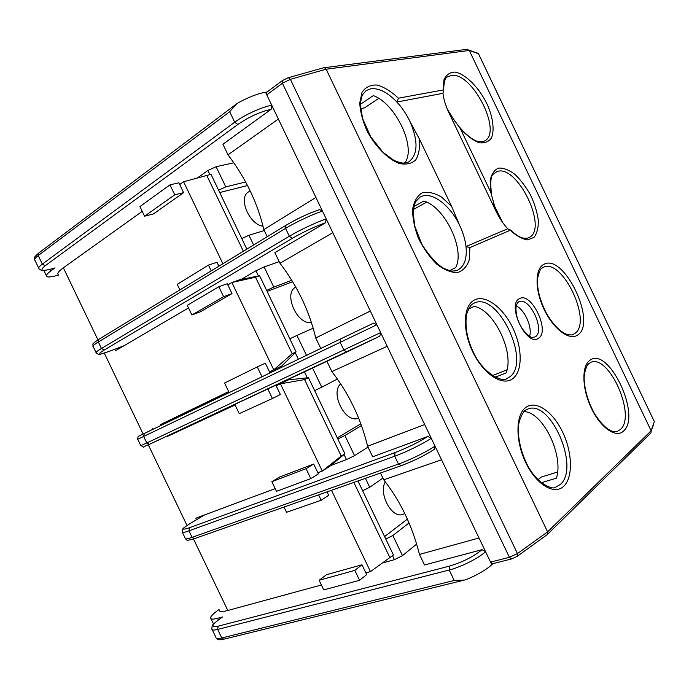 <?xml version="1.0" encoding="UTF-8"?>
<svg xmlns="http://www.w3.org/2000/svg" width="689" height="689" viewBox="0 0 689 689"><rect width="100%" height="100%" fill="white"/><g stroke="black" fill="none" stroke-linecap="round" stroke-linejoin="round"><path stroke-width="1.03" d="M229.678 111.713L38.222 255.559L42.33 264.12L234.708 122.203L229.678 111.713L236.611 103.867L238.377 102.704C248.763 97.063 257.815 93.575 265.532 92.231L267.065 92.007M50.375 269.27L55.042 267.892L50.831 270.932C46.886 273.843 45.534 275.729 46.792 276.608C48.29 277.383 51.951 276.935 57.764 275.273L58.531 275.049M233.812 162.793L216.105 166.721L207.914 170.484L197.493 177.874M271.139 109.301L222.935 144.242L228.007 154.836L278.365 119.033L271.793 105.305L271.139 109.301C260.201 111.764 249.091 116.82 237.826 124.494L45.207 265.739C39.592 270.346 41.383 271.483 50.59 269.158L55.042 267.892M169.994 184.841L178.873 182.8L183.61 192.662L174.765 194.806L169.994 184.841L139.936 206.554L144.569 216.208L153.414 213.943L183.61 192.662M207.914 170.484L209.878 174.575M298.38 359.262L295.254 352.734M258.461 275.962L255.963 270.76L241.184 279.389M211.032 401.334L210.584 400.395M222.125 395.986L221.669 395.047M416.647 544.095L402.471 555.644L394.418 559.675L382.748 562.904M394.418 559.675L392.523 555.722M368.029 447.083L354.551 455.636L346.464 459.597L330.806 465.463M346.464 459.597L344.026 454.525M307.26 377.805L304.409 371.853M169.864 420.057L170.295 420.953M196.606 408.276L196.167 407.354M204.039 404.693L203.6 403.771M279.191 261.656L264.12 266.927L255.963 270.76M325.484 222.788L274.877 252.656L279.949 263.25L332.804 232.71L326.233 218.99L325.484 222.788C315.114 226.431 304.073 231.599 292.343 238.299L104.272 349.995C96.339 354.99 97.95 355.464 109.112 351.399L124.003 345.74M218.835 286.745L227.267 283.756L231.995 293.609L223.606 296.692L218.835 286.745L187.296 305.33L191.921 314.976L200.344 311.824L231.995 293.609M482.033 549.684L424.51 564.971L419.455 554.412L479.001 537.997L485.556 551.682L482.033 549.684C473.317 556.746 462.431 562.224 449.383 566.125L218.198 626.172C211.067 627.61 211.273 625.44 218.818 619.669L222.564 616.965L217.552 618.309C212.806 619.532 210.464 619.368 210.55 617.8C210.86 616.095 213.478 613.486 218.396 609.972L219.042 609.507M319.136 580.267L323.752 589.896L359.563 580.31L366.686 574.609L361.966 564.773L326.405 574.738L319.136 580.267L354.801 570.38L361.966 564.773M359.563 580.31L354.801 570.38M327.025 491.877L328.67 495.296L321.186 500.257L318.594 494.848M310.817 478.622L318.396 473.86L313.676 464.016L279.562 477.046L271.871 481.689L276.487 491.326L310.817 478.622L306.054 468.684L313.676 464.016M275.893 385.185L280.345 394.487L272.413 398.509L267.832 388.958M262.001 376.78L257.273 366.918L265.343 363.189L270.01 372.921M211.196 270.803L208.448 265.084L216.983 262.294L218.835 266.152M321.186 500.257L286.538 512.289L284.032 507.052M272.413 398.509L239.247 413.667L234.811 404.4M229.153 392.601L224.562 383.041L257.273 366.918M179.889 289.88L177.228 284.333L208.448 265.084M427.809 436.464L372.689 456.798L367.616 446.231L424.682 424.57L431.245 438.264L427.809 436.464C418.524 442.338 407.587 447.712 394.995 452.587L394.711 456.221C405.933 452.217 423.744 443.449 431.245 438.264L441.546 459.778L383.713 479.811L380.457 473.016M218.577 619.764L222.564 616.965M454.223 580.457L449.211 570.001L217.664 629.436L221.763 637.971L454.223 580.457L464.61 580.035L466.694 579.371C477.58 574.833 485.952 569.949 491.791 564.713L492.919 563.654M267.22 236.672L263.835 229.609L315.915 197.442L322.486 211.153L319.463 209.637M320.781 348.47L315.743 337.963L370.32 311.049L376.883 324.76L373.559 323.141L340.555 338.954L373.55 323.15M140.797 445.714C146.611 447.617 138.67 448.427 149.504 444.302L146.783 442.949L140.771 445.671L137.705 439.289L143.656 436.438L146.783 442.949L380.638 332.589L387.201 346.291L331.848 371.569L326.939 361.312M263.835 229.609C257.695 203.195 245.758 178.27 228.007 154.836M315.743 337.963C309.275 310.851 297.338 285.952 279.949 263.25M380.638 332.589L379.846 336.154L149.504 444.302L346.791 352.027L343.923 350.21L340.159 342.355L376.883 324.76L380.638 332.589M367.616 446.231C360.812 418.43 348.892 393.54 331.848 371.569M204.599 514.916L191.163 522.908C179.932 530.082 183.937 528.23 182.352 529.652L182.137 531.865C181.698 532.967 183.972 532.623 188.958 530.84L192.085 537.351L398.466 464.067C409.731 460.14 427.533 451.364 434.992 446.093L434.294 449.374M419.455 554.412C412.315 525.922 400.395 501.058 383.713 479.811M337.386 379.01L321.754 387.201L312.565 368.029M354.551 455.636L344.905 435.517L361.458 425.561M382.912 478.149L369.7 487.252L365.42 478.321M402.471 555.644L392.833 535.534L409.042 522.951M291.766 280.285L273.774 287.08L264.12 266.927M306.493 355.352L296.942 335.422L313.185 328.179M216.105 166.721L225.768 186.883L218.602 190.19M245.637 181.982L225.768 186.883M253.604 244.974L248.953 235.268L264.283 230.539M344.905 435.517L337.817 438.971M337.309 437.903L360.829 423.821M340.676 383.833C329.712 393.281 345.921 424.381 358.478 418.051L358.581 418.008M384.617 536.61L407.371 519.11M385.28 481.818C378.278 493.772 391.895 518.912 402.901 514.416L404.779 513.546M292.636 281.715L267.108 291.404M295.796 287.106C282.921 293.014 297.209 325.423 311.411 322.469M247.523 185.539L219.722 192.524M250.271 191.051L248.514 191.921C237.92 197.709 249.254 224.571 263.043 226.268M321.754 387.201L314.658 390.629M369.7 487.252L362.629 490.74M392.833 535.534L385.78 539.048M273.774 287.08L266.643 290.439M296.942 335.422L289.828 338.816M248.953 235.268L241.805 238.592M306.054 468.684L271.871 481.689M223.606 296.692L191.921 314.976M174.765 194.806L144.569 216.208M478.493 53.759L469.287 50.452L326.173 69.21L290.379 79.321L282.43 83.257L509.404 557.306L517.448 553.586L547.609 531.865L326.173 69.21L324.381 67.686L323.572 67.798M547.092 534.742L547.686 534.164L547.609 531.865L651.122 430.789L654.352 421.616L478.33 53.466L469.157 50.211L651.122 430.789L651.01 432.847L650.399 433.45M443.148 89.966L398.414 98.182L396.864 102.024L442.967 93.325L443.638 90.216L443.148 89.966L443.94 79.846C446.188 74.834 449.839 72.242 454.878 72.078C465.773 73.852 479.733 88.226 487.752 105.495C493.16 118.456 494.564 130.557 491.412 138.015C488.518 141.986 484.324 143.527 478.829 142.632C472.835 140.203 466.694 135.569 460.398 128.714L448.849 112.617C445.628 105.822 443.673 99.388 442.967 93.325M409.791 121.152C418.292 140.694 418.068 154.172 409.128 161.596C408.258 162.294 406.467 162.785 403.745 163.078C401.799 163.172 398.5 162.26 393.858 160.33L383.067 152.398L370.716 136.818L362.612 118.603L360.476 105.443C360.803 100.336 361.432 96.882 362.354 95.091L366.092 90.621L370.811 88.76C378.898 87.908 387.58 92.326 396.864 102.024C402.031 107.622 406.346 114.004 409.791 121.152L419.308 138.842L451.545 206.218L459.675 225.424C463.077 232.589 465.178 239.617 465.997 246.524L507.733 228.748C503.194 223.847 499.284 218.017 496.011 211.239L448.849 112.617M459.675 225.424C450.752 206.244 433.226 192.171 422.193 196.141L420.092 197.071L415.837 201.421C414.769 203.074 413.891 206.674 413.185 212.238L414.718 225.992L421.814 244.251C429.238 255.748 436.258 263.62 442.889 267.857C447.161 269.924 450.279 270.992 452.242 271.07C455.11 270.984 457.005 270.631 457.909 270.002C464.455 266.273 467.151 258.453 465.997 246.524L469.898 247.601L510.23 230.247L507.733 228.748M496.011 211.239L490.757 192.197L460.398 128.714M449.555 270.656L455.653 267.642C465.463 249.831 444.853 206.752 423.778 201.033L413.9 206.571M403.883 163.069L405.227 162.268C416.173 146.8 395.546 103.686 373.335 95.607L360.476 104.272M378.709 98.406L364.559 107.872L360.657 108.724M541.321 482.739L556.385 478.166C563.938 455.662 543.363 412.642 524.562 411.652L523.459 412.056M495.202 377.227L506.036 372.947C514.717 352.785 494.125 309.731 474.187 306.381L468.356 309.051M529.548 336.361C532.683 327.697 524.691 309.533 516.164 305.899M492.42 375.608L507.001 369.804M426.612 202.135L413.391 209.525M266.789 94.849L266.867 92.154L282.481 80.544L282.43 83.257L266.789 94.849L490.551 562.103L509.404 557.306L511.522 558.951L517.189 556.35M511.522 558.951L492.669 563.723L490.551 562.103M537.971 479.733L541.235 477.055L557.582 472.025M469.157 50.211L466.729 49.341M193.506 538.987L227.809 610.48L321.401 584.987M365.85 572.878L370.475 571.612L393.428 554.998L357.944 480.965M227.809 610.48C222.004 612.013 219.154 611.841 219.266 609.963M58.35 274.661C56.842 273.628 58.513 271.345 63.362 267.806L142.235 211.359M179.708 184.54L183.601 181.75L210.998 174.317L246.834 249.091M259.598 275.738L255.516 277.202L292.188 353.724L296.098 351.907L259.598 275.738L240.168 279.588L231.9 282.524L227.826 284.91M296.098 351.907L281.637 366.1L269.537 371.939M228.696 391.653L160.666 424.493L161.097 425.38M166.385 436.404L166.574 436.792L235.009 404.822M308.448 377.675L304.59 379.613L341.236 456.084L344.922 453.784L308.448 377.675L288.269 379.932L276.1 385.625M344.922 453.784L329.695 466.384L322.271 471.052L280.449 383.799L288.269 379.932M389.974 557.78L353.853 482.403M370.475 571.612L331.495 490.301M206.683 175.307L243.355 251.209M304.59 379.613L280.449 383.799L276.177 385.797M341.236 456.084L322.271 471.052L317.836 472.706M275.187 488.604L195.814 518.197L196.537 519.704M235.087 404.986L166.574 436.792M228.67 391.602L160.666 424.493M152.674 428.291L153.113 429.221M158.367 440.159L158.625 440.693M292.188 353.724L273.757 369.838L281.637 366.1M255.516 277.202L231.9 282.524L273.757 369.838L269.511 371.888M188.545 307.923L115.459 350.744L114.753 349.271M222.874 263.689L183.601 181.75M191.361 522.805C181.259 529.031 180.647 530.668 189.553 527.696L188.958 530.84L394.711 456.221L398.466 464.067L401.248 465.635C413.891 460.881 424.82 455.498 434.044 449.478M137.705 439.289C137.895 436.878 138.205 435.853 138.635 436.223L340.547 338.954L340.159 342.355L143.656 436.438L144.32 433.459L340.555 338.954M319.24 209.749C308.81 213.254 297.751 218.413 286.081 225.225L99.07 339.152M189.553 527.696L394.995 452.587M292.343 238.299L289.337 236.249L285.573 228.386L98.329 341.977C93.807 344.75 92.111 346.3 93.248 346.645L96.047 352.475M104.272 349.995L101.455 348.488L98.329 341.977L98.811 339.281C90.664 345.241 93.368 343.01 92.955 346.059M319.877 209.508C309.068 213.099 297.717 218.379 285.823 225.337L285.573 228.386C295.736 222.159 313.736 213.754 322.486 211.153L326.233 218.99C317.534 221.686 299.534 230.092 289.337 236.249L101.455 348.488C96.916 351.226 95.203 352.742 96.314 353.035C100.327 355.283 96.675 355.136 108.922 351.485L108.802 351.519M109.112 351.399L123.942 345.783M50.59 269.158L50.219 269.313C41.064 271.121 43.028 271.345 39.092 268.951C37.99 268.176 39.066 266.565 42.33 264.12L45.207 265.739M265.532 92.231L271.793 105.305C262.466 106.7 244.38 114.934 234.708 122.203L237.826 124.494M38.67 268.073L35.044 260.52C33.916 259.701 34.984 258.048 38.222 255.559L38.55 253.173L236.611 103.867M50.831 270.932L50.073 269.356M218.335 619.945L217.552 618.309M212.264 629.746L215.864 637.247C215.821 638.669 217.784 638.918 221.763 637.971L223.804 639.203L464.61 580.026M218.198 626.172L217.664 629.436C213.711 630.418 211.756 630.211 211.824 628.833C212.419 624.156 211.428 625.896 218.447 619.859L218.818 619.669M491.791 564.713L485.556 551.682C478.674 558.159 460.958 567.099 449.211 570.001L449.383 566.125M182.43 532.468L185.203 538.247C184.781 539.401 187.072 539.099 192.085 537.351L194.462 538.66L400.981 465.773C413.9 460.941 425.13 455.386 434.664 449.107M204.521 514.95L191.06 522.985M419.308 138.842C420.109 147.61 418.912 154.655 415.708 159.977C411.411 163.853 405.743 164.964 398.724 163.319C387.649 158.754 375.884 147.015 367.573 132.012C362.87 121.738 360.261 112.066 359.736 102.988L362.061 92.197C365.609 87.064 370.648 84.687 377.159 85.048C384.152 87.072 391.24 91.448 398.414 98.182M469.898 247.601L469.261 259.831C466.996 266.548 463.068 270.803 457.479 272.594C451.149 272.655 444.302 269.899 436.947 264.318C429.747 257.264 423.614 248.66 418.542 238.506C414.52 228.068 412.547 218.335 412.633 209.318C414.003 201.369 417.189 195.874 422.176 192.834C427.947 191.49 434.354 192.886 441.408 197.002L451.545 206.218M490.757 192.197L490.172 180.484C491.464 174.067 494.254 169.942 498.543 168.107C503.461 167.806 508.895 169.873 514.838 174.317C520.729 179.941 525.991 186.9 530.642 195.194C534.63 203.832 537.187 212.212 538.316 220.342C538.462 227.826 537.015 233.528 533.958 237.455L527.567 239.875C522.193 239.1 516.414 235.888 510.23 230.247M577.554 335.095C569.347 340.934 553.448 329.109 544.155 309.516C534.742 289.991 534.81 268.719 543.767 264.43C563.86 252.467 597.716 323.296 577.554 335.095M623.459 431.099C615.949 438.385 600.705 427.921 591.412 408.327C582.007 388.829 581.438 366.221 589.689 360.476C608.154 345.12 641.993 415.898 623.459 431.099M563.662 486.331C554.257 495.425 536.171 484.591 525.741 462.586C515.165 440.71 515.57 414.571 525.879 407.38C536.042 399.861 552.966 411.678 562.637 432.098C572.447 452.406 573.222 477.555 563.662 486.331M512.297 378.993C502.031 386.279 483.118 373.739 472.688 351.726C462.095 329.816 463.309 305.365 474.488 299.982C485.53 294.272 503.168 307.587 512.84 328.007C522.667 348.341 522.727 372.026 512.297 378.993M538.385 338.333C526.732 347.127 506.355 304.529 519.428 298.707C531.262 291.154 550.64 331.667 538.385 338.333M443.638 90.216C443.871 81.75 445.249 77.28 447.755 76.798L450.985 75.566C471.595 70.752 503.048 132.124 484.625 140.987L482.214 141.848L477.012 141.219C471.896 139.402 466.005 134.639 459.322 126.914M455.128 121.712L447.282 109.12M364.559 107.872L360.648 108.604M473.679 303.367L474.023 303.194C497.846 290.525 532.27 363.663 508.921 377.391L506.699 378.545C504.107 382.739 483.48 374.911 473.024 351.485C467.013 338.73 464.868 326.319 466.574 314.244C468.985 308.078 470.888 304.727 472.284 304.211L474.023 303.194M502.634 222.495L493.643 204.22M491.55 194.401C490.155 182.938 490.689 176.22 493.135 174.274L496.907 171.604C517.163 163.474 548.935 229.42 528.773 237.696L528.566 237.791M545.74 312.048L541.408 302.282M574.437 333.717L572.929 334.518C572.748 334.983 571.026 335.043 567.753 334.708C560.682 332.382 553.586 325.277 546.463 313.4C540.064 300.964 537.058 289.466 537.454 278.899C539.031 272.224 540.477 268.658 541.787 268.21L543.139 267.41C562.181 257.014 593.272 322.857 574.437 333.717M538.057 479.828L541.235 477.055M527.765 409.077C550.58 398.948 580.439 468.098 560.191 484.548L555.627 487.175C553.508 490.31 536.102 484.152 526.198 462.603C520.643 450.434 518.042 438.721 518.386 427.464C518.808 418.533 524.191 410.11 525.578 410.179L527.765 409.077M475.703 52.398L478.364 53.484L654.214 421.323M651.226 431.03L653.585 424.312M323.916 67.703L288.346 77.693L290.379 79.321L517.448 553.586L517.448 556.152L547.385 534.526M282.481 80.544L288.045 77.771M620.272 429.583L617.18 431.4L613.098 431.529C607.018 429.79 600.653 423.511 594.004 412.694C587.958 401.325 584.677 390.095 584.143 379.028C584.014 374.506 585.159 369.717 587.596 364.636L590.654 362.388C609.042 353.724 636.765 416.406 620.272 429.583M518.834 301.773C529.488 296.089 545.817 331.194 535.155 336.878L532.166 337.455C530.341 337.713 522.305 331.642 517.956 320.325C516.294 314.899 515.682 310.153 516.13 306.088L517.405 302.893L518.602 301.877M518.007 302.238L518.455 301.963M63.362 267.806L97.924 339.823M104.306 353.13L143.131 434.027M148.324 444.853L187.029 525.5M34.596 259.65C34.657 256.541 33.597 257.824 38.55 253.173M46.327 275.652L43.889 270.562M213.547 624.053L211.023 618.782M216.277 638.16C218.826 640.141 217.113 640.055 223.804 639.203M379.846 336.154L346.791 352.027M185.496 538.893C187.985 540.443 184.807 541.158 194.462 538.66M499.818 218.232L494.762 208.181M528.773 237.696L527.128 238.273L522.951 238.093C519.179 236.999 515.019 234.286 510.463 229.954M547.721 534.139L650.993 432.864M467.547 49.238L324.424 67.686"/></g></svg>
